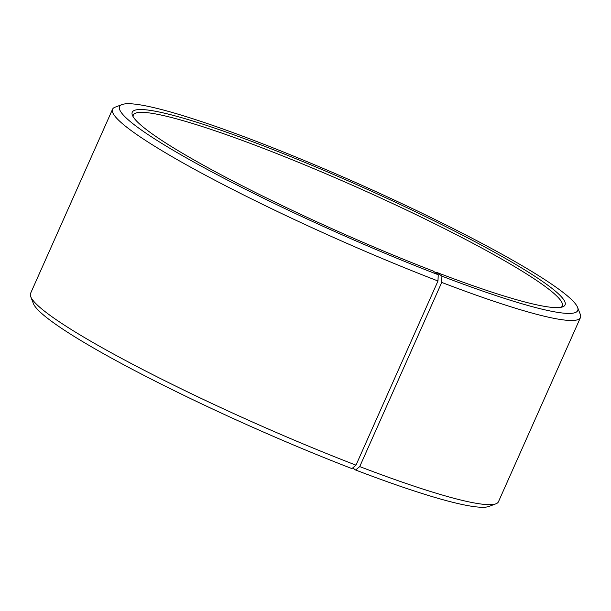 <?xml version="1.0" encoding="UTF-8"?>
<svg xmlns="http://www.w3.org/2000/svg" width="611" height="611" viewBox="0 0 611 611"><rect width="100%" height="100%" fill="white"/><g stroke="black" fill="none" stroke-linecap="round" stroke-linejoin="round"><path stroke-width="0.92" d="M561.142 307.272A234.754 24.944 24 0 0 562.25 305.989A234.754 24.944 24 0 0 260.5 147.251A234.754 24.944 24 0 0 133.335 115.028A234.754 24.944 24 0 0 133.129 116.709M352.715 467.919L355.594 470.004L359.734 466.59L441.73 282.427L441.906 276.149L436.743 272.407A236.885 25.173 24 0 0 562.731 306.829A236.885 25.173 24 0 0 480.322 244.545A236.885 25.173 24 0 0 260.569 144.738A236.885 25.173 24 0 0 132.396 115.235A236.885 25.173 24 0 0 433.275 271.078L438.232 274.736L437.98 280.991L355.984 465.154L351.921 468.591A250.754 26.647 24 0 1 33.422 303.621L30.71 296.671A256.093 27.212 24 0 0 355.984 465.154M441.906 276.149A250.754 26.647 24 0 0 577.578 307.379A250.754 26.647 24 0 0 255.406 140.996A250.754 26.647 24 0 0 122.047 104.565A250.754 26.647 24 0 0 207.694 169.644A250.754 26.647 24 0 0 438.232 274.736M441.73 282.427A256.093 27.212 24 0 0 580.45 317.583A256.093 27.212 24 0 0 580.29 314.329L577.578 307.379M359.734 466.59A256.093 27.212 24 0 0 495.933 503.808A256.093 27.212 24 0 0 498.454 501.746L580.45 317.583M355.594 470.004A250.754 26.647 24 0 0 488.953 506.435L495.933 503.808M122.047 104.565L115.067 107.192A256.093 27.212 24 0 0 112.546 109.254L30.55 293.417A256.093 27.212 24 0 0 30.71 296.671M112.546 109.254A256.093 27.212 24 0 0 437.98 280.991M436.743 272.407L435.956 273.056"/></g></svg>
